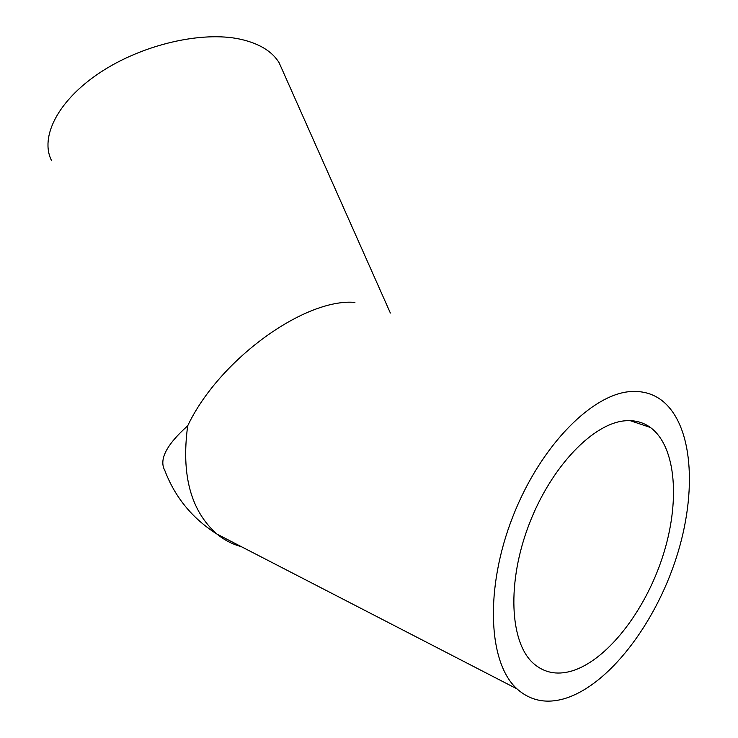 <?xml version="1.0" encoding="UTF-8"?>
<svg xmlns="http://www.w3.org/2000/svg" width="738" height="738" viewBox="0 0 738 738"><rect width="100%" height="100%" fill="white"/><g stroke="black" fill="none" stroke-linecap="round" stroke-linejoin="round"><path stroke-width="1.11" d="M241.206 546.6C232.405 544.247 224.343 540.087 217.018 534.118C192.406 518.528 175.007 497.32 164.823 470.493C158.79 459.682 166.419 444.793 187.692 425.817C218.845 360.006 304.416 298.078 354.923 302.386M51.595 160.69C39.52 137.056 58.071 100.183 100.405 72.333C142.6 44.446 201.981 30.848 240.201 39.179C259.121 43.422 272.091 51.263 279.112 62.712L282.866 71.171M564.81 698.554C546.332 704.015 530.401 700.796 517.034 688.914C488.058 662.955 484.598 588.334 512.901 516.462C540.991 444.497 593.97 392.044 632.853 391.463C643.333 391.177 652.567 393.861 660.565 399.507C693.056 422.985 697.807 491.305 676.276 557.845C654.855 624.422 608.675 685.15 564.81 698.554M570.852 671.276C556.406 675.205 543.952 672.604 533.491 663.471C509.681 642.567 506.683 582.383 529.174 524.137C551.48 465.816 594.247 422.136 626.368 420.715C635.501 420.226 643.508 422.477 650.418 427.477C676.552 446.739 680.399 502.753 662.401 557.43C644.514 612.134 606.295 661.303 570.852 671.276M517.034 688.914L217.018 534.118C190.847 511.083 181.068 474.986 187.692 425.817M630.151 420.651L650.418 427.477M279.112 62.712L390.365 313.032"/></g></svg>
